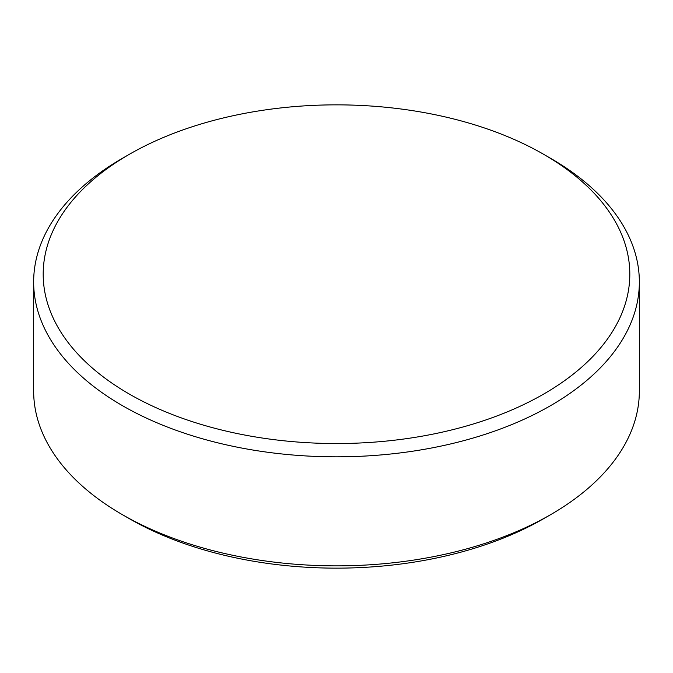 <?xml version="1.0" encoding="UTF-8"?>
<svg xmlns="http://www.w3.org/2000/svg" width="673" height="673" viewBox="0 0 673 673"><rect width="100%" height="100%" fill="white"/><g stroke="black" fill="none" stroke-linecap="round" stroke-linejoin="round"><path stroke-width="1.01" d="M129.098 393.941A293.31 169.344 0 0 0 543.902 393.941A293.31 169.344 0 0 0 543.902 154.453L550.649 158.348A302.85 174.845 180 0 1 639.35 281.979A302.85 174.845 180 0 1 452.399 443.524A302.85 174.845 180 0 1 122.351 405.617A302.85 174.845 180 0 1 33.65 281.979A302.85 174.845 180 0 1 122.351 158.348L129.098 154.453A293.31 169.344 0 0 0 129.098 393.941M550.649 514.652L543.902 518.547A293.31 169.344 180 0 1 129.098 518.547L122.351 514.652A302.85 174.845 0 0 0 550.649 514.652A302.85 174.845 0 0 0 639.35 391.021L639.35 281.979M33.65 281.979L33.65 391.021A302.85 174.845 0 0 0 122.351 514.652L129.098 518.547A293.31 169.344 180 0 1 129.09 518.547M550.649 158.348L543.902 154.453A293.31 169.344 0 0 0 129.098 154.453"/></g></svg>
